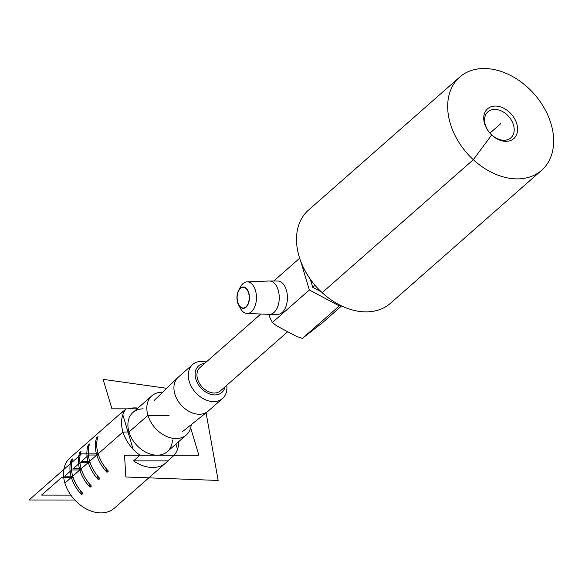 <?xml version="1.0" encoding="UTF-8"?>
<svg xmlns="http://www.w3.org/2000/svg" width="582" height="582" viewBox="0 0 582 582"><rect width="100%" height="100%" fill="white"/><g stroke="black" fill="none" stroke-linecap="round" stroke-linejoin="round"><path stroke-width="0.87" d="M166.75 388.296L103.101 379.362L111.94 408.833L137.046 408.848L126.112 408.84L119.659 414.515A33.509 24.175 -131.3 0 1 121.573 412.543A33.509 24.175 -131.3 0 1 123.77 410.899M167.747 460.886A33.509 24.175 -131.3 0 1 165.834 462.857A33.509 24.175 -131.3 0 1 133.569 460.864L140.015 455.189L174.2 455.211L167.747 460.886L133.569 460.864M128.266 408.84A33.509 24.175 -131.3 0 1 137.905 408.098M126.112 408.84A33.509 24.175 48.7 0 0 140.015 455.189M162.705 392.217A26.059 18.806 48.7 0 0 151.866 395.818L132.943 412.463A26.059 18.806 48.7 0 0 131.787 438.486A26.059 18.806 48.7 0 0 157.111 455.204A26.059 18.806 48.7 0 0 167.369 451.596L186.291 434.95A26.059 18.806 48.7 0 0 191.245 424.656M121.573 412.543L69.964 457.939A33.509 24.175 48.7 0 0 64.908 483.082A33.509 24.175 48.7 0 0 86.842 509.206A33.509 24.175 48.7 0 0 114.225 508.253L165.834 462.857M174.2 455.211A33.509 24.175 48.7 0 0 178.776 441.556M106.993 472.322A33.509 24.175 -131.3 0 1 96.627 437.78L98.002 436.565A33.509 24.175 48.7 0 0 108.368 471.114L106.993 472.322L105.713 468.059M98.518 479.779A33.509 24.175 -131.3 0 1 88.151 445.23L89.533 444.022A33.509 24.175 48.7 0 0 99.893 478.564L98.518 479.779L97.238 475.509M90.05 487.229A33.509 24.175 -131.3 0 1 79.683 452.68L81.058 451.472A33.509 24.175 48.7 0 0 91.425 486.021L90.05 487.229L88.77 482.965M71.208 460.136L72.583 458.922A33.509 24.175 48.7 0 0 82.95 493.471L81.575 494.685A33.509 24.175 -131.3 0 1 71.208 460.136L71.761 461.977M80.294 490.415L81.575 494.685M79.683 452.68L80.236 454.527M88.151 445.23L88.704 447.071M96.627 437.78L97.179 439.621M151.866 395.818A26.059 18.806 48.7 0 0 147.93 415.366A26.059 18.806 48.7 0 0 164.99 435.685A26.059 18.806 48.7 0 0 186.291 434.95M491.928 135.206A19.839 14.31 48.7 0 0 517.609 129.531A19.839 14.31 48.7 0 0 492.467 106.368A19.839 14.31 48.7 0 0 491.928 135.206M507.024 114.77A17.351 12.52 -131.3 0 1 510.836 137.869A17.351 12.52 -131.3 0 1 491.732 134.9A17.351 12.52 -131.3 0 1 487.912 111.809A17.351 12.52 -131.3 0 1 507.024 114.77M491.732 134.9L473.319 159.694A62.048 44.77 48.7 0 0 541.646 170.286A62.048 44.77 48.7 0 0 528.012 87.715A62.048 44.77 48.7 0 0 459.685 77.115A62.048 44.77 48.7 0 0 473.319 159.694L322.152 292.666A62.048 44.77 48.7 0 0 390.478 303.266L541.646 170.286M459.685 77.115L308.518 210.087A62.048 44.77 48.7 0 0 322.152 292.666M226.776 385.284A22.618 16.325 -131.3 0 1 222.55 398.474L208.181 411.11A22.618 16.325 -131.3 0 1 207.752 411.474A22.618 16.325 -131.3 0 1 189.368 411.583A22.618 16.325 -131.3 0 1 174.884 394.116A22.618 16.325 -131.3 0 1 177.888 377.522A22.618 16.325 -131.3 0 1 178.303 377.143L192.671 364.499A22.618 16.325 -131.3 0 1 206.29 361.989M222.55 398.474A22.618 16.325 -131.3 0 1 204.064 399.114A22.618 16.325 -131.3 0 1 189.252 381.472A22.618 16.325 -131.3 0 1 192.671 364.499M225.008 386.841A17.656 12.739 -131.3 0 1 211.164 394.414A17.656 12.739 -131.3 0 1 195.865 379.209A17.656 12.739 -131.3 0 1 204.515 363.546M287.675 331.718L220.44 390.864A15.51 11.196 -131.3 0 1 201.787 386.608A15.51 11.196 -131.3 0 1 199.946 367.569L260.823 314.018M300.799 261.493L309.34 289.967A35.822 25.848 -131.3 0 1 309.34 289.967L339.291 305.914A35.822 25.848 -131.3 0 1 339.291 305.914L340.179 305.23M321.322 291.888L312.738 287.319L310.301 279.178M299.643 258.233L273.751 281.011L299.643 258.233M341.598 305.921L322.734 322.515L302.334 338.426L339.299 305.914L302.334 338.426L296.551 336.447L276.61 325.833L272.383 322.486L309.34 289.974L272.376 322.479L270.004 317.845L268.949 314.331M269.517 281.011L277.694 281.011A16.667 9.741 90 0 1 286.351 290.062A16.667 9.741 90 0 1 277.672 314.353L269.495 314.353A16.667 9.741 -90 0 0 278.174 290.054A16.667 9.741 -90 0 0 269.517 281.011A16.667 9.741 -90 0 0 269.306 281.011L247.023 281.848A15.823 9.247 -90 0 0 240.359 287.064L238.555 290.491A10.702 6.256 -90 0 0 237.631 302.553A10.702 6.256 -90 0 0 238.54 304.83A10.702 6.256 -90 0 0 246.739 306.467A10.702 6.256 -90 0 0 248.754 292.768A10.702 6.256 -90 0 0 238.555 290.491M237.812 302.393A10.338 6.046 -90 0 0 243.181 308.002A10.338 6.046 -90 0 0 248.565 292.935A10.338 6.046 -90 0 0 243.196 287.319A10.338 6.046 -90 0 0 237.812 302.393M238.54 304.83L240.344 308.256A15.823 9.247 -90 0 0 247.001 313.48A15.823 9.247 -90 0 0 255.44 290.433A15.823 9.247 -90 0 0 247.023 281.848M247.001 313.48L269.284 314.345A16.667 9.741 -90 0 0 269.495 314.353M312.738 287.319L315.051 285.282M122.962 432.011L64.908 483.082L122.962 432.011L129.008 432.011L147.93 415.366L169.078 415.381M70.837 495.122L41.584 495.1L61.707 477.4L73.121 477.407M72.735 476.192L64.66 476.192L71.761 469.95L81.589 469.958M81.204 468.743L73.136 468.736L80.229 462.494L90.064 462.501M89.679 461.293L81.611 461.286L88.704 455.044L98.533 455.051M98.147 453.836L81.582 453.829L29.1 499.996L74.809 500.025M143.201 408.855A26.059 18.806 48.7 0 0 128.338 429.312A26.059 18.806 48.7 0 0 152.018 454.571A26.059 18.806 48.7 0 0 172.403 439.999M122.817 414.74L133.183 449.289M175.917 444.073L177.495 449.319M206.079 412.813L218.155 480.448L125.828 476.978L124.533 455.182L198.862 455.233L190.649 427.85M489.979 133.103L500.666 123.704M181.984 432.055L207.752 411.474M154.186 400.46L177.888 377.522"/></g></svg>
